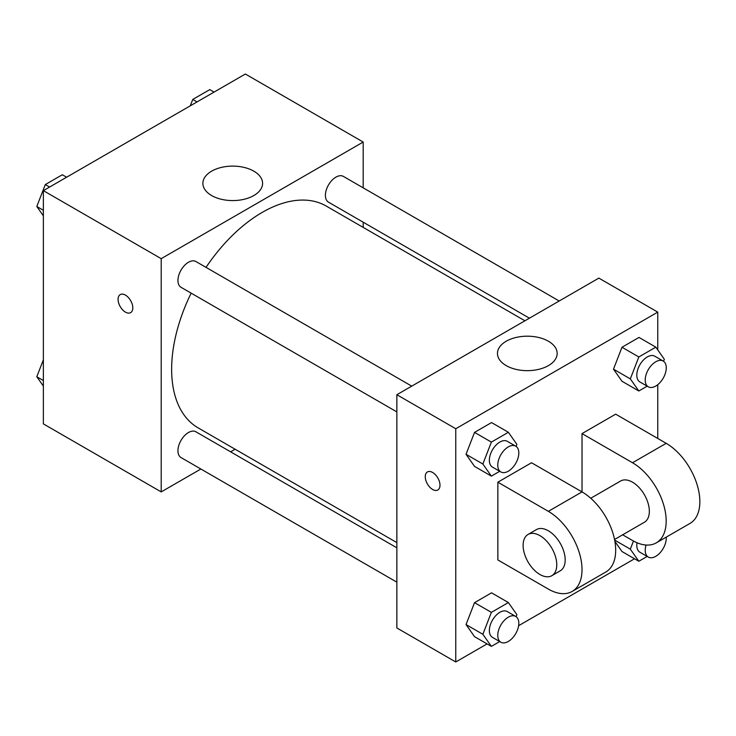 <?xml version="1.0" encoding="UTF-8"?>
<svg xmlns="http://www.w3.org/2000/svg" width="736" height="736" viewBox="0 0 736 736"><rect width="100%" height="100%" fill="white"/><g stroke="black" fill="none" stroke-linecap="round" stroke-linejoin="round"><path stroke-width="1.1" d="M200.864 469.016L161.202 491.906L43.369 423.881L43.369 190.642L245.364 74.023L363.188 142.048L363.188 187.846M235.124 449.227L230.616 451.83M191.158 293.14A128.073 73.94 120 0 0 171.635 369.26A128.073 73.94 120 0 0 198.159 427.892L396.86 542.607M524.924 320.786L326.232 206.062A128.073 73.94 120 0 0 206.034 267.37M363.188 222.198L363.188 227.406M161.202 491.906L161.202 258.667L363.188 142.048M559.194 301.006L343.362 176.392A14.876 8.593 120 0 0 331.899 180.384A14.876 8.593 120 0 0 325.404 195.353A14.876 8.593 120 0 0 328.486 202.161L529.432 318.182M396.86 547.814L195.905 431.793A14.876 8.593 120 0 0 184.442 435.776A14.876 8.593 120 0 0 177.946 450.754A14.876 8.593 120 0 0 181.028 457.562L396.86 582.167M396.86 411.902L181.028 287.298A14.876 8.593 -60 0 1 181.028 270.121A14.876 8.593 -60 0 1 195.905 261.528L411.737 386.133M161.202 258.667L43.369 190.642M211.628 195.537A29.854 17.232 180 0 1 202.888 183.347A29.854 17.232 180 0 1 232.742 166.115A29.854 17.232 180 0 1 262.586 183.347A29.854 17.232 180 0 1 244.159 199.272A29.854 17.232 180 0 1 211.628 195.537M132.802 307.869A10.414 6.017 60 0 1 130.64 312.634A10.414 6.017 60 0 1 120.226 306.627A10.414 6.017 60 0 1 120.226 294.602A10.414 6.017 60 0 1 128.248 297.39A10.414 6.017 60 0 1 132.802 307.869M130.64 312.634A10.414 6.017 60 0 1 120.235 306.618A10.414 6.017 60 0 1 120.226 294.593M487.076 643.908L455.768 661.977L396.86 627.964L396.86 394.726L598.846 278.107L657.763 312.119L657.763 349.904M43.369 215.832L36.8 206.485L45.301 184.57L62.312 174.745L66.599 177.229M43.369 210.275L36.8 206.485M49.597 187.045L45.301 184.57M190.284 105.818L192.758 99.434L209.769 89.617L214.056 92.092M197.055 101.918L192.758 99.434M43.369 386.096L36.8 376.749L43.369 359.812M43.369 380.549L36.8 376.749M499.726 471.298L491.372 476.118L482.871 464.02L491.372 442.106L508.374 432.28L516.884 444.378L516.092 446.412M515.734 446.172L507.316 441.315A14.876 8.593 120 0 0 495.852 445.298A14.876 8.593 120 0 0 489.357 460.276A14.876 8.593 120 0 0 492.439 467.084L500.848 471.942A14.876 8.593 120 0 0 515.734 463.358A14.876 8.593 120 0 0 515.734 446.172A14.876 8.593 120 0 0 504.261 450.156A14.876 8.593 120 0 0 497.766 465.134A14.876 8.593 120 0 0 500.848 471.942M491.372 476.118L474.536 466.394L466.035 454.305L474.536 432.382L491.547 422.565L508.374 432.28M482.871 464.02L466.035 454.305L474.536 432.382L491.547 422.565M491.372 442.106L474.536 432.382M647.183 386.161L638.83 390.982L630.32 378.884L638.83 356.969L655.831 347.153L664.332 359.251L663.55 361.275M663.182 361.045L654.764 356.187A14.876 8.593 120 0 0 643.301 360.171A14.876 8.593 120 0 0 636.806 375.139A14.876 8.593 120 0 0 639.888 381.956L648.306 386.814A14.876 8.593 120 0 0 663.182 378.221A14.876 8.593 120 0 0 663.182 361.045A14.876 8.593 120 0 0 651.719 365.028A14.876 8.593 120 0 0 645.224 379.997A14.876 8.593 120 0 0 648.306 386.814M638.83 390.982L621.994 381.266L613.493 369.168L621.994 347.254L638.995 337.428L655.831 347.153M630.32 378.884L613.493 369.168L621.994 347.254L638.995 337.428M638.83 356.969L621.994 347.254M499.726 641.562L491.372 646.383L482.871 634.285L491.372 612.37L508.374 602.554L516.884 614.652L516.092 616.676M515.734 616.437L507.316 611.579A14.876 8.593 120 0 0 495.852 615.572A14.876 8.593 120 0 0 489.357 630.54A14.876 8.593 120 0 0 492.439 637.348L500.848 642.215A14.876 8.593 120 0 0 515.734 633.622A14.876 8.593 120 0 0 515.734 616.437A14.876 8.593 120 0 0 504.261 620.43A14.876 8.593 120 0 0 497.766 635.398A14.876 8.593 120 0 0 500.848 642.215M491.372 646.383L474.536 636.668L466.035 624.57L474.536 602.655L491.547 592.83L508.374 602.554M482.871 634.285L466.035 624.57L474.536 602.655L491.547 592.83M491.372 612.37L474.536 602.655M647.183 556.425L638.83 561.255L630.32 549.157L633.475 541.034M637.036 542.754A14.876 8.593 120 0 0 636.806 545.413A14.876 8.593 120 0 0 639.888 552.221L648.306 557.078A14.876 8.593 120 0 0 660.174 552.662A14.876 8.593 120 0 0 666.227 537.133M638.83 561.255L621.994 551.531L614.9 541.448L621.994 551.531M630.32 549.157L614.661 540.114M646.061 545.036A14.876 8.593 120 0 0 645.224 550.27A14.876 8.593 120 0 0 648.306 557.078M432.63 489.468A10.414 6.017 -120 0 0 437.837 489.992A10.414 6.017 60 0 1 432.621 489.477A10.414 6.017 60 0 1 425.822 480.295A10.414 6.017 60 0 1 427.414 471.951A10.414 6.017 -120 0 0 425.831 480.295A10.414 6.017 -120 0 0 432.63 489.468M427.414 471.951A10.414 6.017 60 0 1 437.828 477.968A10.414 6.017 60 0 1 437.828 489.992M455.768 661.977L455.768 428.738L396.86 394.726L598.846 278.107M396.86 627.964L396.86 394.726M548.421 341.237A29.854 17.232 180 0 1 557.161 353.418A29.854 17.232 180 0 1 527.307 370.659A29.854 17.232 180 0 1 497.462 353.418A29.854 17.232 180 0 1 515.89 337.502A29.854 17.232 180 0 1 548.421 341.237M455.768 428.738L657.763 312.119M657.763 384.68L657.763 438.454M634.533 558.771L518.613 625.701M621.994 381.266L613.493 369.168M474.536 466.394L466.035 454.305M474.536 636.668L466.035 624.57M497.858 482.19L548.357 511.345A47.61 27.49 60 0 1 579.453 553.297A47.61 27.49 60 0 1 572.157 591.45A47.61 27.49 60 0 1 548.357 589.094L497.858 559.94L497.858 482.19L531.521 462.751L582.02 491.906L582.02 433.596L615.682 414.166L666.181 443.32A47.61 27.49 60 0 1 697.286 485.272A47.61 27.49 60 0 1 689.991 523.425L656.319 542.855A47.61 27.49 60 0 1 632.518 540.5L622.656 534.805M572.157 591.45L605.82 572.01A47.61 27.49 -120 0 0 613.125 533.858A47.61 27.49 -120 0 0 582.02 491.906L548.357 511.345M590.732 498.263L620.614 481.013A23.81 13.745 60 0 1 638.958 487.388A23.81 13.745 60 0 1 649.345 511.345A23.81 13.745 60 0 1 644.414 522.238L614.532 539.497M666.181 443.32L632.518 462.751L582.02 433.596M632.518 462.751A47.61 27.49 60 0 1 663.614 504.703A47.61 27.49 60 0 1 656.319 542.855M528.034 534.465L536.452 529.598A23.81 13.745 60 0 1 554.797 535.983A23.81 13.745 60 0 1 565.184 559.94A23.81 13.745 60 0 1 560.252 570.832L551.834 575.69A23.81 13.745 60 0 1 528.034 561.945A23.81 13.745 60 0 1 528.034 534.465A23.81 13.745 60 0 1 546.379 540.84A23.81 13.745 60 0 1 556.766 564.797A23.81 13.745 60 0 1 551.834 575.69"/></g></svg>
